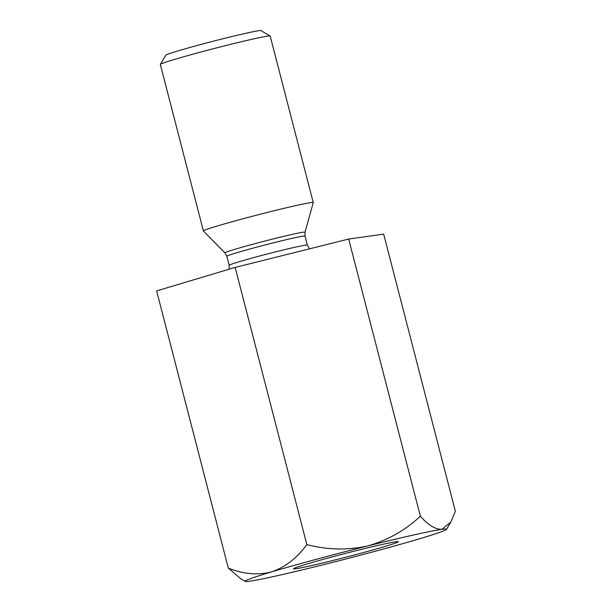 <?xml version="1.0" encoding="UTF-8"?>
<svg xmlns="http://www.w3.org/2000/svg" width="612" height="612" viewBox="0 0 612 612"><rect width="100%" height="100%" fill="white"/><g stroke="black" fill="none" stroke-linecap="round" stroke-linejoin="round"><path stroke-width="0.92" d="M228.314 568.074L156.634 290.899L235.161 267.429L348.687 239.04L383.686 234.128L455.366 511.303L450.83 522.059L441.895 529.326A104.002 3.626 -14.5 0 1 446.531 529.349A104.002 3.626 -14.5 0 1 420.13 538.606A104.002 3.626 -14.5 0 1 324.1 564.532A104.002 3.626 -14.5 0 1 249.841 581.186A104.002 3.626 -14.5 0 1 245.267 581.4A104.002 3.626 -14.5 0 1 271.606 571.899A104.002 3.626 -14.5 0 1 367.628 545.973C347.54 550.364 327.275 549.905 306.841 544.596C297.08 558.014 285.337 567.117 271.606 571.899C257.583 575.418 243.148 574.14 228.314 568.074L240.807 578.776L245.267 581.4M420.368 516.214C405.213 530.359 387.633 540.281 367.628 545.973A104.002 3.626 -14.5 0 1 441.895 529.326C435.591 529.594 428.415 525.218 420.368 516.214L348.687 239.04M235.161 267.429L306.841 544.596M310.513 565.817A54.063 1.89 -14.5 0 1 293.538 568.716A54.063 1.89 -14.5 0 1 345.397 553.424A54.063 1.89 -14.5 0 1 398.16 541.658A54.063 1.89 -14.5 0 1 368.003 551.305A54.063 1.89 -14.5 0 1 310.513 565.817M313.252 202.61A56.732 1.981 165.5 0 0 313.252 202.572A56.732 1.981 165.5 0 0 295.428 205.686A56.732 1.981 165.5 0 0 235.972 220.68A56.732 1.981 165.5 0 0 203.406 230.976A56.732 1.981 165.5 0 0 203.429 231.015L224.956 252.901A41.364 1.446 -14.5 0 1 248.319 245.466A41.364 1.446 -14.5 0 1 292.039 234.434A41.364 1.446 -14.5 0 1 305.036 232.193L313.252 202.61M203.406 230.976L160.352 64.482A56.732 1.981 -14.5 0 1 160.367 64.405A56.732 1.981 -14.5 0 1 214.774 48.363A56.732 1.981 -14.5 0 1 270.144 36.016A56.732 1.981 -14.5 0 1 270.19 36.077L313.252 202.572M160.367 64.405L165.791 55.202A49.167 1.714 -14.5 0 1 212.945 41.302A49.167 1.714 -14.5 0 1 260.934 30.6L270.144 36.016M292.322 238.29A40.354 1.408 165.5 0 0 250.033 248.954A40.354 1.408 165.5 0 0 226.868 256.283L229.202 265.302A40.354 1.408 -14.5 0 1 252.366 257.973A40.354 1.408 -14.5 0 1 294.655 247.309A40.354 1.408 -14.5 0 1 307.331 245.091L305.005 236.079A40.354 1.408 165.5 0 0 292.322 238.29M446.531 529.349L450.83 522.059M229.202 265.302L229.156 269.219M309.603 248.809L307.331 245.091M224.956 252.901L226.868 256.283M305.005 236.079L305.036 232.193"/></g></svg>
